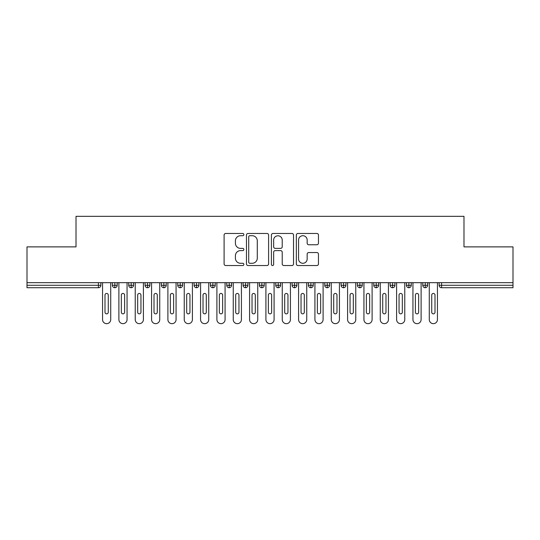 <?xml version="1.0" encoding="UTF-8"?>
<svg xmlns="http://www.w3.org/2000/svg" width="540" height="540" viewBox="0 0 540 540"><rect width="100%" height="100%" fill="white"/><g stroke="black" fill="none" stroke-linecap="round" stroke-linejoin="round"><path stroke-width="0.81" d="M243.864 234.583A1.121 1.121 0 0 0 242.744 233.462L225.707 233.462A1.607 1.607 0 0 0 224.1 235.069L224.1 263.932A1.607 1.607 0 0 0 225.707 265.531L242.744 265.531A1.121 1.121 0 0 0 243.864 264.411A1.121 1.121 0 0 0 242.744 263.291L240.536 263.291A5.13 5.13 0 0 1 235.406 258.154L235.406 255.751A5.13 5.13 0 0 1 240.536 250.621L242.744 250.621A1.121 1.121 0 0 0 243.864 249.5A1.121 1.121 0 0 0 242.744 248.373L240.536 248.373A5.13 5.13 0 0 1 235.406 243.243L235.406 240.84A5.13 5.13 0 0 1 240.536 235.71L242.744 235.71A1.121 1.121 0 0 0 243.864 234.583M316.865 244.769A1.607 1.607 0 0 0 318.465 243.162L318.465 235.069A1.607 1.607 0 0 0 316.865 233.462L297.938 233.462A1.607 1.607 0 0 0 296.339 235.069L296.339 263.932A1.607 1.607 0 0 0 297.938 265.531L316.865 265.531A1.607 1.607 0 0 0 318.465 263.932L318.465 254.151A1.607 1.607 0 0 0 316.865 252.544L308.765 252.544A1.607 1.607 0 0 0 307.159 254.151L307.159 258.998A4.286 4.286 0 0 1 302.873 263.291A4.286 4.286 0 0 1 298.579 258.998L298.579 239.996A4.286 4.286 0 0 1 302.873 235.71A4.286 4.286 0 0 1 307.159 239.996L307.159 243.162A1.607 1.607 0 0 0 308.765 244.769L316.865 244.769M27 282.663L513 282.663L513 246.881L463.988 246.881L463.988 216.338L76.012 216.338L76.012 246.881L27 246.881L27 285.275L98.428 285.275L98.428 282.663M268.596 235.069A1.607 1.607 0 0 0 266.996 233.462L248.069 233.462A1.607 1.607 0 0 0 246.47 235.069L246.47 263.932A1.607 1.607 0 0 0 248.069 265.531L266.996 265.531A1.607 1.607 0 0 0 268.596 263.932L268.596 235.069M273.004 233.462L291.931 233.462A1.607 1.607 0 0 1 293.531 235.069L293.531 263.932A1.607 1.607 0 0 1 291.931 265.531L283.831 265.531A1.607 1.607 0 0 1 282.224 263.932L282.224 252.227A1.607 1.607 0 0 0 280.625 250.621L275.252 250.621A1.607 1.607 0 0 0 273.645 252.227L273.645 264.411A1.121 1.121 0 0 1 272.525 265.531A1.121 1.121 0 0 1 271.404 264.411L271.404 235.069A1.607 1.607 0 0 1 273.004 233.462M100.879 282.663L100.879 285.275A2.45 2.45 0 0 1 98.428 287.726L27 287.726L27 285.275M513 282.663L513 287.726L441.572 287.726A2.45 2.45 0 0 1 439.121 285.275L439.121 282.663M114.844 287.726A2.45 2.45 0 0 1 112.394 285.275L112.394 282.663L112.394 285.275A2.45 2.45 0 0 0 114.844 287.726A2.45 2.45 0 0 0 117.214 285.275L117.214 282.663L117.214 285.275A2.45 2.45 0 0 1 114.844 287.726L114.844 285.275L117.214 285.275M114.844 282.663L114.844 285.275L112.394 285.275M98.428 287.726A2.45 2.45 0 0 0 100.879 285.275A2.45 2.45 0 0 1 98.428 287.726L98.428 285.275L100.879 285.275M131.186 282.663L131.186 285.275L128.736 285.275L128.736 282.663L128.736 285.275A2.45 2.45 0 0 0 131.186 287.726A2.45 2.45 0 0 0 133.556 285.275L133.556 282.663L133.556 285.275A2.45 2.45 0 0 1 131.186 287.726A2.45 2.45 0 0 1 128.736 285.275A2.45 2.45 0 0 0 131.186 287.726L131.186 285.275L133.556 285.275M147.521 282.663L147.521 285.275L145.071 285.275L145.071 282.663L145.071 285.275A2.45 2.45 0 0 0 147.521 287.726A2.45 2.45 0 0 0 149.891 285.275L149.891 282.663L149.891 285.275A2.45 2.45 0 0 1 147.521 287.726A2.45 2.45 0 0 1 145.071 285.275A2.45 2.45 0 0 0 147.521 287.726L147.521 285.275L149.891 285.275M163.856 282.663L163.856 287.726A2.45 2.45 0 0 1 161.406 285.275L161.406 282.663L161.406 285.275A2.45 2.45 0 0 0 163.856 287.726A2.45 2.45 0 0 0 166.226 285.275L166.226 282.663M180.191 282.663L180.191 287.726A2.45 2.45 0 0 1 177.741 285.275A2.45 2.45 0 0 0 180.191 287.726A2.45 2.45 0 0 1 177.741 285.275L177.741 282.663M182.56 282.663L182.56 285.275A2.45 2.45 0 0 1 180.191 287.726A2.45 2.45 0 0 0 182.56 285.275L177.741 285.275M196.526 282.663L196.526 285.275L194.076 285.275L194.076 282.663L194.076 285.275A2.45 2.45 0 0 0 196.526 287.726A2.45 2.45 0 0 0 198.896 285.275L198.896 282.663L198.896 285.275A2.45 2.45 0 0 1 196.526 287.726A2.45 2.45 0 0 1 194.076 285.275A2.45 2.45 0 0 0 196.526 287.726L196.526 285.275L198.896 285.275M212.861 287.726A2.45 2.45 0 0 1 210.411 285.275L210.411 282.663L210.411 285.275A2.45 2.45 0 0 0 212.861 287.726A2.45 2.45 0 0 0 215.231 285.275L215.231 282.663L215.231 285.275A2.45 2.45 0 0 1 212.861 287.726L212.861 285.275L215.231 285.275M229.203 282.663L229.203 285.275L226.753 285.275L226.753 282.663L226.753 285.275A2.45 2.45 0 0 0 229.203 287.726A2.45 2.45 0 0 0 231.572 285.275L231.572 282.663L231.572 285.275A2.45 2.45 0 0 1 229.203 287.726A2.45 2.45 0 0 1 226.753 285.275A2.45 2.45 0 0 0 229.203 287.726L229.203 285.275L231.572 285.275M245.538 282.663L245.538 287.726A2.45 2.45 0 0 1 243.088 285.275L243.088 282.663L243.088 285.275A2.45 2.45 0 0 0 245.538 287.726A2.45 2.45 0 0 0 247.907 285.275L247.907 282.663M261.873 282.663L261.873 287.726A2.45 2.45 0 0 1 259.423 285.275L259.423 282.663L259.423 285.275A2.45 2.45 0 0 0 261.873 287.726A2.45 2.45 0 0 0 264.242 285.275L264.242 282.663M278.208 282.663L278.208 287.726A2.45 2.45 0 0 1 275.758 285.275L275.758 282.663L275.758 285.275A2.45 2.45 0 0 0 278.208 287.726A2.45 2.45 0 0 0 280.577 285.275L280.577 282.663M294.543 282.663L294.543 285.275L292.093 285.275L292.093 282.663L292.093 285.275A2.45 2.45 0 0 0 294.543 287.726A2.45 2.45 0 0 0 296.912 285.275L296.912 282.663L296.912 285.275A2.45 2.45 0 0 1 294.543 287.726A2.45 2.45 0 0 1 292.093 285.275A2.45 2.45 0 0 0 294.543 287.726L294.543 285.275L296.912 285.275M310.878 282.663L310.878 285.275L308.428 285.275L308.428 282.663L308.428 285.275A2.45 2.45 0 0 0 310.878 287.726A2.45 2.45 0 0 0 313.247 285.275L313.247 282.663L313.247 285.275A2.45 2.45 0 0 1 310.878 287.726A2.45 2.45 0 0 1 308.428 285.275A2.45 2.45 0 0 0 310.878 287.726L310.878 285.275L313.247 285.275M327.22 282.663L327.22 285.275L324.769 285.275L324.769 282.663L324.769 285.275A2.45 2.45 0 0 0 327.22 287.726A2.45 2.45 0 0 0 329.589 285.275L329.589 282.663L329.589 285.275A2.45 2.45 0 0 1 327.22 287.726A2.45 2.45 0 0 1 324.769 285.275A2.45 2.45 0 0 0 327.22 287.726L327.22 285.275L329.589 285.275M343.555 282.663L343.555 287.726A2.45 2.45 0 0 1 341.105 285.275L341.105 282.663L341.105 285.275A2.45 2.45 0 0 0 343.555 287.726A2.45 2.45 0 0 0 345.924 285.275L345.924 282.663M359.89 282.663L359.89 287.726A2.45 2.45 0 0 1 357.44 285.275L357.44 282.663L357.44 285.275A2.45 2.45 0 0 0 359.89 287.726A2.45 2.45 0 0 0 362.259 285.275L362.259 282.663M376.225 282.663L376.225 285.275L373.775 285.275L373.775 282.663L373.775 285.275A2.45 2.45 0 0 0 376.225 287.726A2.45 2.45 0 0 0 378.594 285.275L378.594 282.663L378.594 285.275A2.45 2.45 0 0 1 376.225 287.726A2.45 2.45 0 0 1 373.775 285.275A2.45 2.45 0 0 0 376.225 287.726L376.225 285.275L378.594 285.275M392.56 282.663L392.56 287.726A2.45 2.45 0 0 1 390.11 285.275L390.11 282.663L390.11 285.275A2.45 2.45 0 0 0 392.56 287.726A2.45 2.45 0 0 0 394.929 285.275L394.929 282.663M408.895 282.663L408.895 287.726A2.45 2.45 0 0 1 406.445 285.275L406.445 282.663L406.445 285.275A2.45 2.45 0 0 0 408.895 287.726A2.45 2.45 0 0 0 411.264 285.275L411.264 282.663M425.237 282.663L425.237 287.726A2.45 2.45 0 0 1 422.786 285.275L422.786 282.663L422.786 285.275A2.45 2.45 0 0 0 425.237 287.726A2.45 2.45 0 0 0 427.606 285.275L427.606 282.663M212.861 282.663L212.861 285.275L210.411 285.275M249.838 235.71A1.121 1.121 0 0 0 248.71 236.831L248.71 262.163A1.121 1.121 0 0 0 249.838 263.291L252.16 263.291A5.13 5.13 0 0 0 257.29 258.154L257.29 240.84A5.13 5.13 0 0 0 252.16 235.71L249.838 235.71M282.224 240.077A4.286 4.286 0 0 0 277.938 235.791A4.286 4.286 0 0 0 273.645 240.077L273.645 246.773A1.607 1.607 0 0 0 275.252 248.373L280.625 248.373A1.607 1.607 0 0 0 282.224 246.773L282.224 240.077M102.553 319.579L102.553 282.663L102.553 319.579A4.084 4.084 0 0 0 106.636 323.663A4.084 4.084 0 0 0 110.72 319.579L110.72 282.663L110.72 319.579M108.27 295.076A1.633 1.633 0 0 0 106.636 293.443A1.633 1.633 0 0 0 105.003 295.076A1.633 1.633 0 0 1 106.636 293.443A1.633 1.633 0 0 1 108.27 295.076L108.27 312.228A1.633 1.633 0 0 1 106.636 313.862A1.633 1.633 0 0 1 105.003 312.228A1.633 1.633 0 0 0 106.636 313.862A1.633 1.633 0 0 0 108.27 312.228M105.003 312.228L105.003 295.076M118.888 319.579L118.888 282.663L118.888 319.579A4.084 4.084 0 0 0 122.972 323.663A4.084 4.084 0 0 0 127.062 319.579L127.062 282.663L127.062 319.579M124.612 295.076A1.633 1.633 0 0 0 122.972 293.443A1.633 1.633 0 0 0 121.338 295.076A1.633 1.633 0 0 1 122.972 293.443A1.633 1.633 0 0 1 124.612 295.076L124.612 312.228A1.633 1.633 0 0 1 122.972 313.862A1.633 1.633 0 0 1 121.338 312.228A1.633 1.633 0 0 0 122.972 313.862A1.633 1.633 0 0 0 124.612 312.228M135.23 319.579L135.23 282.663L135.23 319.579A4.084 4.084 0 0 0 139.313 323.663A4.084 4.084 0 0 0 143.397 319.579L143.397 282.663L143.397 319.579M140.947 295.076A1.633 1.633 0 0 0 139.313 293.443A1.633 1.633 0 0 0 137.68 295.076A1.633 1.633 0 0 1 139.313 293.443A1.633 1.633 0 0 1 140.947 295.076L140.947 312.228A1.633 1.633 0 0 1 139.313 313.862A1.633 1.633 0 0 1 137.68 312.228A1.633 1.633 0 0 0 139.313 313.862A1.633 1.633 0 0 0 140.947 312.228M151.565 319.579L151.565 282.663L151.565 319.579A4.084 4.084 0 0 0 155.648 323.663A4.084 4.084 0 0 0 159.732 319.579L159.732 282.663L159.732 319.579M157.282 295.076A1.633 1.633 0 0 0 155.648 293.443A1.633 1.633 0 0 0 154.015 295.076A1.633 1.633 0 0 1 155.648 293.443A1.633 1.633 0 0 1 157.282 295.076L157.282 312.228A1.633 1.633 0 0 1 155.648 313.862A1.633 1.633 0 0 1 154.015 312.228A1.633 1.633 0 0 0 155.648 313.862A1.633 1.633 0 0 0 157.282 312.228M167.9 319.579L167.9 282.663L167.9 319.579A4.084 4.084 0 0 0 171.983 323.663A4.084 4.084 0 0 0 176.067 319.579L176.067 282.663L176.067 319.579M173.617 295.076A1.633 1.633 0 0 0 171.983 293.443A1.633 1.633 0 0 0 170.35 295.076A1.633 1.633 0 0 1 171.983 293.443A1.633 1.633 0 0 1 173.617 295.076L173.617 312.228A1.633 1.633 0 0 1 171.983 313.862A1.633 1.633 0 0 1 170.35 312.228A1.633 1.633 0 0 0 171.983 313.862A1.633 1.633 0 0 0 173.617 312.228M121.338 312.228L121.338 295.076M137.68 312.228L137.68 295.076M154.015 312.228L154.015 295.076M170.35 312.228L170.35 295.076M184.234 319.579L184.234 282.663L184.234 319.579A4.084 4.084 0 0 0 188.318 323.663A4.084 4.084 0 0 0 192.402 319.579L192.402 282.663L192.402 319.579M189.952 295.076A1.633 1.633 0 0 0 188.318 293.443A1.633 1.633 0 0 0 186.685 295.076A1.633 1.633 0 0 1 188.318 293.443A1.633 1.633 0 0 1 189.952 295.076L189.952 312.228A1.633 1.633 0 0 1 188.318 313.862A1.633 1.633 0 0 1 186.685 312.228A1.633 1.633 0 0 0 188.318 313.862A1.633 1.633 0 0 0 189.952 312.228M186.685 312.228L186.685 295.076M200.57 319.579L200.57 282.663L200.57 319.579A4.084 4.084 0 0 0 204.653 323.663A4.084 4.084 0 0 0 208.737 319.579L208.737 282.663L208.737 319.579M206.287 295.076A1.633 1.633 0 0 0 204.653 293.443A1.633 1.633 0 0 0 203.02 295.076A1.633 1.633 0 0 1 204.653 293.443A1.633 1.633 0 0 1 206.287 295.076L206.287 312.228A1.633 1.633 0 0 1 204.653 313.862A1.633 1.633 0 0 1 203.02 312.228A1.633 1.633 0 0 0 204.653 313.862A1.633 1.633 0 0 0 206.287 312.228M203.02 312.228L203.02 295.076M216.904 319.579L216.904 282.663L216.904 319.579A4.084 4.084 0 0 0 220.988 323.663A4.084 4.084 0 0 0 225.079 319.579L225.079 282.663L225.079 319.579M222.629 295.076A1.633 1.633 0 0 0 220.988 293.443A1.633 1.633 0 0 0 219.355 295.076A1.633 1.633 0 0 1 220.988 293.443A1.633 1.633 0 0 1 222.629 295.076L222.629 312.228A1.633 1.633 0 0 1 220.988 313.862A1.633 1.633 0 0 1 219.355 312.228A1.633 1.633 0 0 0 220.988 313.862A1.633 1.633 0 0 0 222.629 312.228M219.355 312.228L219.355 295.076M233.246 319.579L233.246 282.663L233.246 319.579A4.084 4.084 0 0 0 237.33 323.663A4.084 4.084 0 0 0 241.414 319.579L241.414 282.663L241.414 319.579M238.964 295.076A1.633 1.633 0 0 0 237.33 293.443A1.633 1.633 0 0 0 235.697 295.076A1.633 1.633 0 0 1 237.33 293.443A1.633 1.633 0 0 1 238.964 295.076L238.964 312.228A1.633 1.633 0 0 1 237.33 313.862A1.633 1.633 0 0 1 235.697 312.228A1.633 1.633 0 0 0 237.33 313.862A1.633 1.633 0 0 0 238.964 312.228M235.697 312.228L235.697 295.076M249.581 319.579L249.581 282.663L249.581 319.579A4.084 4.084 0 0 0 253.665 323.663A4.084 4.084 0 0 0 257.749 319.579L257.749 282.663L257.749 319.579M255.299 295.076A1.633 1.633 0 0 0 253.665 293.443A1.633 1.633 0 0 0 252.032 295.076A1.633 1.633 0 0 1 253.665 293.443A1.633 1.633 0 0 1 255.299 295.076L255.299 312.228A1.633 1.633 0 0 1 253.665 313.862A1.633 1.633 0 0 1 252.032 312.228A1.633 1.633 0 0 0 253.665 313.862A1.633 1.633 0 0 0 255.299 312.228M252.032 312.228L252.032 295.076M265.916 319.579L265.916 282.663L265.916 319.579A4.084 4.084 0 0 0 270 323.663A4.084 4.084 0 0 0 274.084 319.579L274.084 282.663L274.084 319.579M271.634 295.076A1.633 1.633 0 0 0 270 293.443A1.633 1.633 0 0 0 268.367 295.076A1.633 1.633 0 0 1 270 293.443A1.633 1.633 0 0 1 271.634 295.076L271.634 312.228A1.633 1.633 0 0 1 270 313.862A1.633 1.633 0 0 1 268.367 312.228A1.633 1.633 0 0 0 270 313.862A1.633 1.633 0 0 0 271.634 312.228M268.367 312.228L268.367 295.076M282.251 319.579L282.251 282.663L282.251 319.579A4.084 4.084 0 0 0 286.335 323.663A4.084 4.084 0 0 0 290.419 319.579L290.419 282.663L290.419 319.579M287.969 295.076A1.633 1.633 0 0 0 286.335 293.443A1.633 1.633 0 0 0 284.702 295.076A1.633 1.633 0 0 1 286.335 293.443A1.633 1.633 0 0 1 287.969 295.076L287.969 312.228A1.633 1.633 0 0 1 286.335 313.862A1.633 1.633 0 0 1 284.702 312.228A1.633 1.633 0 0 0 286.335 313.862A1.633 1.633 0 0 0 287.969 312.228M284.702 312.228L284.702 295.076M298.586 319.579L298.586 282.663L298.586 319.579A4.084 4.084 0 0 0 302.67 323.663A4.084 4.084 0 0 0 306.754 319.579L306.754 282.663L306.754 319.579M304.304 295.076A1.633 1.633 0 0 0 302.67 293.443A1.633 1.633 0 0 0 301.037 295.076A1.633 1.633 0 0 1 302.67 293.443A1.633 1.633 0 0 1 304.304 295.076L304.304 312.228A1.633 1.633 0 0 1 302.67 313.862A1.633 1.633 0 0 1 301.037 312.228A1.633 1.633 0 0 0 302.67 313.862A1.633 1.633 0 0 0 304.304 312.228M301.037 312.228L301.037 295.076M314.921 319.579L314.921 282.663L314.921 319.579A4.084 4.084 0 0 0 319.012 323.663A4.084 4.084 0 0 0 323.096 319.579L323.096 282.663L323.096 319.579M320.645 295.076A1.633 1.633 0 0 0 319.012 293.443A1.633 1.633 0 0 0 317.372 295.076A1.633 1.633 0 0 1 319.012 293.443A1.633 1.633 0 0 1 320.645 295.076L320.645 312.228A1.633 1.633 0 0 1 319.012 313.862A1.633 1.633 0 0 1 317.372 312.228A1.633 1.633 0 0 0 319.012 313.862A1.633 1.633 0 0 0 320.645 312.228M317.372 312.228L317.372 295.076M331.263 319.579L331.263 282.663L331.263 319.579A4.084 4.084 0 0 0 335.347 323.663A4.084 4.084 0 0 0 339.431 319.579L339.431 282.663L339.431 319.579M336.98 295.076A1.633 1.633 0 0 0 335.347 293.443A1.633 1.633 0 0 0 333.713 295.076A1.633 1.633 0 0 1 335.347 293.443A1.633 1.633 0 0 1 336.98 295.076L336.98 312.228A1.633 1.633 0 0 1 335.347 313.862A1.633 1.633 0 0 1 333.713 312.228A1.633 1.633 0 0 0 335.347 313.862A1.633 1.633 0 0 0 336.98 312.228M333.713 312.228L333.713 295.076M347.598 319.579L347.598 282.663L347.598 319.579A4.084 4.084 0 0 0 351.682 323.663A4.084 4.084 0 0 0 355.765 319.579L355.765 282.663L355.765 319.579M353.315 295.076A1.633 1.633 0 0 0 351.682 293.443A1.633 1.633 0 0 0 350.048 295.076A1.633 1.633 0 0 1 351.682 293.443A1.633 1.633 0 0 1 353.315 295.076L353.315 312.228A1.633 1.633 0 0 1 351.682 313.862A1.633 1.633 0 0 1 350.048 312.228A1.633 1.633 0 0 0 351.682 313.862A1.633 1.633 0 0 0 353.315 312.228M350.048 312.228L350.048 295.076M363.933 319.579L363.933 282.663L363.933 319.579A4.084 4.084 0 0 0 368.017 323.663A4.084 4.084 0 0 0 372.101 319.579L372.101 282.663L372.101 319.579M369.65 295.076A1.633 1.633 0 0 0 368.017 293.443A1.633 1.633 0 0 0 366.383 295.076A1.633 1.633 0 0 1 368.017 293.443A1.633 1.633 0 0 1 369.65 295.076L369.65 312.228A1.633 1.633 0 0 1 368.017 313.862A1.633 1.633 0 0 1 366.383 312.228A1.633 1.633 0 0 0 368.017 313.862A1.633 1.633 0 0 0 369.65 312.228M366.383 312.228L366.383 295.076M380.268 319.579L380.268 282.663L380.268 319.579A4.084 4.084 0 0 0 384.352 323.663A4.084 4.084 0 0 0 388.436 319.579L388.436 282.663L388.436 319.579M385.985 295.076A1.633 1.633 0 0 0 384.352 293.443A1.633 1.633 0 0 0 382.718 295.076A1.633 1.633 0 0 1 384.352 293.443A1.633 1.633 0 0 1 385.985 295.076L385.985 312.228A1.633 1.633 0 0 1 384.352 313.862A1.633 1.633 0 0 1 382.718 312.228A1.633 1.633 0 0 0 384.352 313.862A1.633 1.633 0 0 0 385.985 312.228M382.718 312.228L382.718 295.076M396.603 319.579L396.603 282.663L396.603 319.579A4.084 4.084 0 0 0 400.687 323.663A4.084 4.084 0 0 0 404.771 319.579L404.771 282.663L404.771 319.579M402.32 295.076A1.633 1.633 0 0 0 400.687 293.443A1.633 1.633 0 0 0 399.053 295.076A1.633 1.633 0 0 1 400.687 293.443A1.633 1.633 0 0 1 402.32 295.076L402.32 312.228A1.633 1.633 0 0 1 400.687 313.862A1.633 1.633 0 0 1 399.053 312.228A1.633 1.633 0 0 0 400.687 313.862A1.633 1.633 0 0 0 402.32 312.228M399.053 312.228L399.053 295.076M412.938 319.579L412.938 282.663L412.938 319.579A4.084 4.084 0 0 0 417.029 323.663A4.084 4.084 0 0 0 421.112 319.579L421.112 282.663L421.112 319.579M418.662 295.076A1.633 1.633 0 0 0 417.029 293.443A1.633 1.633 0 0 0 415.388 295.076A1.633 1.633 0 0 1 417.029 293.443A1.633 1.633 0 0 1 418.662 295.076L418.662 312.228A1.633 1.633 0 0 1 417.029 313.862A1.633 1.633 0 0 1 415.388 312.228A1.633 1.633 0 0 0 417.029 313.862A1.633 1.633 0 0 0 418.662 312.228M415.388 312.228L415.388 295.076M429.28 319.579L429.28 282.663L429.28 319.579A4.084 4.084 0 0 0 433.364 323.663A4.084 4.084 0 0 0 437.447 319.579L437.447 282.663L437.447 319.579M434.997 295.076A1.633 1.633 0 0 0 433.364 293.443A1.633 1.633 0 0 0 431.73 295.076A1.633 1.633 0 0 1 433.364 293.443A1.633 1.633 0 0 1 434.997 295.076L434.997 312.228A1.633 1.633 0 0 1 433.364 313.862A1.633 1.633 0 0 1 431.73 312.228A1.633 1.633 0 0 0 433.364 313.862A1.633 1.633 0 0 0 434.997 312.228M431.73 312.228L431.73 295.076M441.572 282.663L441.572 285.275L513 285.275M441.572 285.275L441.572 287.726A2.45 2.45 0 0 1 439.121 285.275L441.572 285.275M161.406 285.275A2.45 2.45 0 0 0 163.856 287.726A2.45 2.45 0 0 0 166.226 285.275L161.406 285.275M243.088 285.275A2.45 2.45 0 0 0 245.538 287.726A2.45 2.45 0 0 0 247.907 285.275L243.088 285.275M259.423 285.275A2.45 2.45 0 0 0 261.873 287.726A2.45 2.45 0 0 0 264.242 285.275L259.423 285.275M275.758 285.275A2.45 2.45 0 0 0 278.208 287.726A2.45 2.45 0 0 0 280.577 285.275L275.758 285.275M341.105 285.275A2.45 2.45 0 0 0 343.555 287.726A2.45 2.45 0 0 0 345.924 285.275L341.105 285.275M357.44 285.275A2.45 2.45 0 0 0 359.89 287.726A2.45 2.45 0 0 0 362.259 285.275L357.44 285.275M390.11 285.275L394.929 285.275A2.45 2.45 0 0 1 392.56 287.726M406.445 285.275A2.45 2.45 0 0 0 408.895 287.726A2.45 2.45 0 0 0 411.264 285.275L406.445 285.275M422.786 285.275A2.45 2.45 0 0 0 425.237 287.726A2.45 2.45 0 0 0 427.606 285.275L422.786 285.275"/></g></svg>

